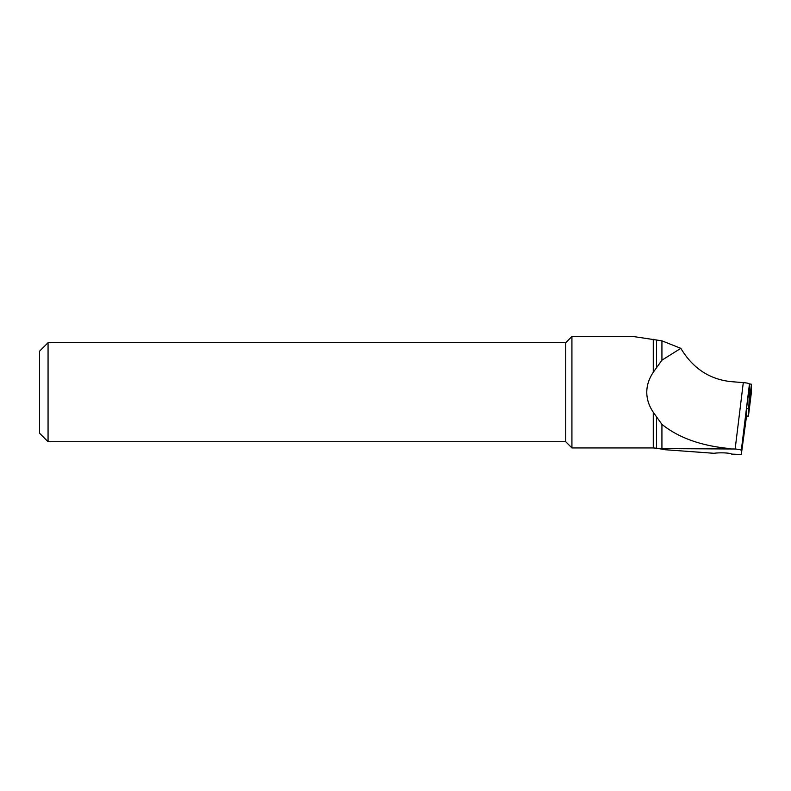 <?xml version="1.0" encoding="UTF-8"?>
<svg xmlns="http://www.w3.org/2000/svg" width="791" height="791" viewBox="0 0 791 791"><rect width="100%" height="100%" fill="white"/><g stroke="black" fill="none" stroke-linecap="round" stroke-linejoin="round"><path stroke-width="1.19" d="M565.733 392.217L565.733 342.691L48.063 342.691L48.063 441.734L565.733 441.734L565.733 392.217M653.277 412.279C648.956 405.823 646.791 399.129 646.781 392.217C646.82 385.346 648.986 378.701 653.277 372.274L661.929 360.192L661.929 340.832L680.824 348.337C692.728 368.201 709.438 379.304 730.953 381.628L743.293 382.617C747.228 382.963 749.275 383.457 749.443 384.1L746.575 408.324L746.575 415.809L741.296 454.499L741.296 450.484C741.127 449.842 739.081 449.347 735.146 449.001L661.929 448.616L661.929 424.352L653.277 412.279L653.277 447.933L571.923 447.933L571.923 336.501L565.733 342.691M661.929 340.832L633.176 336.501L571.923 336.501M661.929 448.616L665.102 449.723L713.996 453.292A10.214 1.424 0 0 1 721.461 452.838A10.214 1.424 0 0 1 731.606 454.093L741.296 454.499M48.063 441.734L39.55 433.231L39.55 351.204L48.063 342.691M680.824 348.337L661.929 360.192M661.929 424.352C678.757 437.898 701.538 445.986 730.261 448.616M746.575 408.591L748.434 408.64L748.434 416.115L751.45 391.881L751.45 384.238L749.354 383.892M748.434 416.115L746.546 416.066M748.434 408.64L751.45 384.238M653.277 372.274L653.277 339.299M653.277 447.933L656.5 448.21L656.5 417.173M749.443 384.1L741.296 450.484M656.5 367.38L656.5 339.942M735.146 449.001L743.293 382.617M748.978 404.211L749.364 385.771M656.5 448.21L665.102 449.723M565.733 441.734L571.923 447.933M748.978 411.844L751.45 391.871"/></g></svg>
